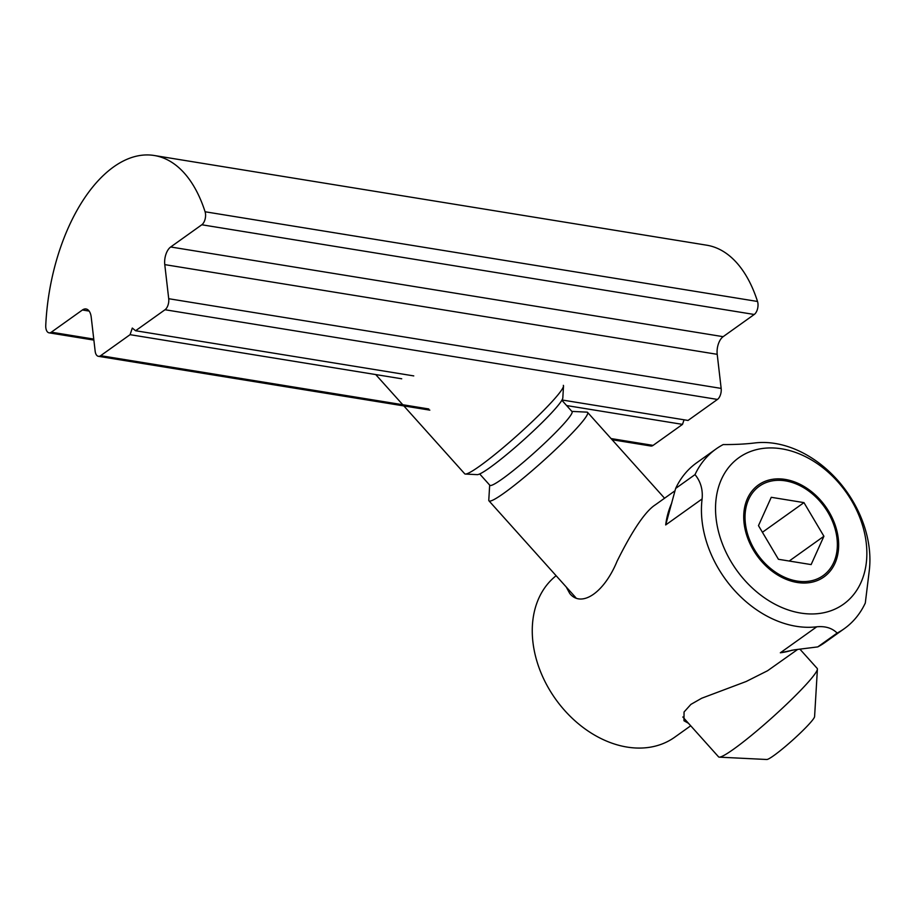 <?xml version="1.0" encoding="UTF-8"?>
<svg xmlns="http://www.w3.org/2000/svg" width="915" height="915" viewBox="0 0 915 915"><rect width="100%" height="100%" fill="white"/><g stroke="black" fill="none" stroke-linecap="round" stroke-linejoin="round"><path stroke-width="1.37" d="M401.719 378.787L130.079 334.673L100.65 355.683A8.487 4.541 99.2 0 1 98.397 356.312A8.487 4.541 99.2 0 1 95.16 351.211L91.214 317.128A13.588 7.263 -80.8 0 0 86.033 308.973A13.588 7.263 -80.8 0 0 82.419 309.991L51.32 332.191A8.487 4.541 99.2 0 1 49.055 332.831A8.487 4.541 99.2 0 1 45.75 325.511A152.839 81.732 99.2 0 1 154.28 155.504A152.839 81.732 99.2 0 1 205.086 211.765A8.487 4.541 99.2 0 1 201.803 224.77L170.693 246.981A13.588 7.263 -80.8 0 0 164.769 264.618L168.715 298.713A8.487 4.541 99.2 0 1 165.02 309.739L135.592 330.738L132.298 328.062L130.079 334.673M684.054 419.791L682.51 424.377L653.093 445.388A8.487 4.541 99.2 0 1 650.828 446.017L612.089 439.726M682.51 424.377L566.625 405.562M413.763 375.905L135.592 330.738M154.28 155.504L706.723 245.197A152.839 81.732 99.2 0 1 757.529 301.47A8.487 4.541 99.2 0 1 754.235 314.474L723.136 336.674A13.588 7.263 -80.8 0 0 717.211 354.322L721.157 388.406A8.487 4.541 99.2 0 1 717.452 399.432L688.034 420.443L562.027 399.981M489.674 485.099L488.782 500.15A66.235 6.508 -41.9 0 0 488.976 500.848A66.235 6.508 -41.9 0 0 504.165 493.013A66.235 6.508 -41.9 0 0 559.774 445.536A66.235 6.508 -41.9 0 0 587.59 412.402A66.235 6.508 -41.9 0 0 586.915 412.139L571.852 411.395M479.689 473.959L489.857 485.293A55.197 5.421 -41.9 0 0 502.518 478.762A55.197 5.421 -41.9 0 0 548.851 439.2A55.197 5.421 -41.9 0 0 572.035 411.601L561.867 400.255M682.807 716.971L718.595 756.888A66.235 6.508 -41.9 0 0 719.27 757.151A66.235 6.508 -41.9 0 0 733.784 749.042A66.235 6.508 -41.9 0 0 787.163 703.715A66.235 6.508 -41.9 0 0 817.404 669.139A66.235 6.508 -41.9 0 0 817.209 668.442L799.882 649.124M719.27 757.151L766.781 759.496A32.265 3.168 -41.9 0 0 773.85 755.55A32.265 3.168 -41.9 0 0 799.859 733.464A32.265 3.168 -41.9 0 0 814.59 716.617L817.404 669.139M563.331 385.352A66.235 6.508 138.1 0 1 563.514 386.05A66.235 6.508 138.1 0 1 533.285 420.625A66.235 6.508 138.1 0 1 479.906 465.952A66.235 6.508 138.1 0 1 465.38 474.062A66.235 6.508 138.1 0 1 464.717 473.798L375.722 374.567M465.38 474.062L477.264 474.645A57.736 5.673 -41.9 0 0 489.914 467.588A57.736 5.673 -41.9 0 0 536.453 428.071A57.736 5.673 -41.9 0 0 562.817 397.922L563.514 386.05M837.134 633.077C832.124 628.079 825.33 625.974 816.763 626.798A100.192 74.813 -125.5 0 1 734.059 589.923A100.192 74.813 -125.5 0 1 702.102 498.95C702.983 489.548 700.615 481.439 695.011 474.611A110.383 82.419 -125.5 0 1 716.033 448.979A110.383 82.419 -125.5 0 1 723.193 444.576C735.157 444.61 745.634 444.072 754.601 442.974A100.192 74.813 -125.5 0 1 837.294 479.849A100.192 74.813 -125.5 0 1 869.25 570.823L865.304 603.031A110.383 82.419 -125.5 0 1 844.293 628.674A110.383 82.419 -125.5 0 1 837.134 633.077L817.758 646.905A110.383 82.419 54.5 0 0 824.918 642.502L844.293 628.674M837.568 481.507A90.013 67.207 54.5 0 0 731.394 464.26A90.013 67.207 54.5 0 0 744.833 580.396A90.013 67.207 54.5 0 0 850.996 597.632A90.013 67.207 54.5 0 0 837.568 481.507M754.601 442.974A100.192 74.813 -125.5 0 1 837.294 479.849A100.192 74.813 -125.5 0 1 869.25 570.823M690.711 725.789L674.698 737.216A100.192 74.813 -125.5 0 1 564.875 710.703A100.192 74.813 -125.5 0 1 556.126 575.718M674.995 490.783L655.312 504.84C642.971 512.72 628.045 539.129 617.099 561.204C603.808 593.412 581.105 607.846 569.748 593.458L566.225 586.984M702.102 498.95L665.685 524.947L675.647 488.438A110.383 82.419 54.5 0 1 696.658 462.807L716.033 448.979M817.758 646.905L794.449 649.822L780.346 652.784A100.192 74.813 54.5 0 0 792.196 650.153M695.011 474.611L675.647 488.438M688.446 723.273L683.974 720.757L684.054 711.996L690.894 704.39L701.702 698.237L746.217 681.481L767.571 670.741L797.708 649.398M762.104 561.97A56.467 42.159 -125.5 0 1 758.386 484.984A56.467 42.159 -125.5 0 1 820.286 499.933A56.467 42.159 -125.5 0 1 824.003 576.908A56.467 42.159 -125.5 0 1 762.104 561.97M836.996 538.386A54.911 40.992 -125.5 0 1 796.988 581.036A54.911 40.992 -125.5 0 1 745.393 523.517A54.911 40.992 -125.5 0 1 785.402 480.855A54.911 40.992 -125.5 0 1 836.996 538.386M811.136 564.589L778.425 559.282L758.478 525.633L771.254 497.303L803.965 502.621L823.912 536.259L811.136 564.589M789.21 561.032L823.912 536.259M762.412 532.278L803.965 502.621M653.093 445.388L611.037 438.56M428.78 408.959L100.65 355.683M757.529 301.47L205.086 211.765M754.235 314.474L201.803 224.77M723.136 336.674L170.693 246.981M717.211 354.322L164.769 264.618M721.157 388.406L168.715 298.713M717.452 399.432L165.02 309.739M89.132 311.077L82.419 309.991M93.753 339.088L51.32 332.191M671.77 503.033A100.192 74.813 54.5 0 0 665.685 524.947M816.763 626.798L780.346 652.784M429.833 410.137L98.397 356.312M93.868 340.106L49.055 332.831M575.832 597.689L488.976 500.848M664.564 498.229L587.59 412.402"/></g></svg>
